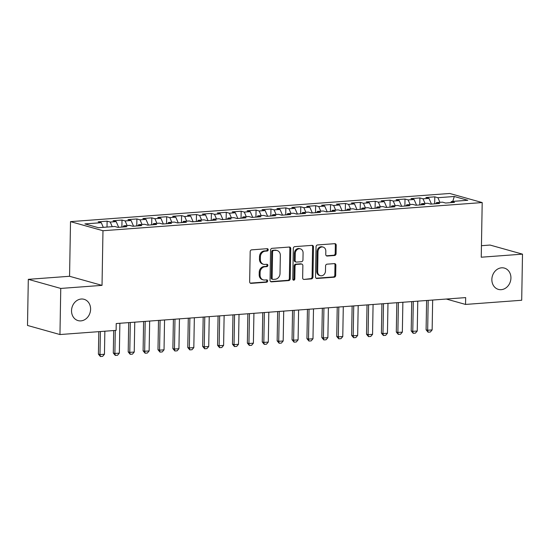 <?xml version="1.0" encoding="UTF-8"?>
<svg xmlns="http://www.w3.org/2000/svg" width="550" height="550" viewBox="0 0 550 550"><rect width="100%" height="100%" fill="white"/><g stroke="black" fill="none" stroke-linecap="round" stroke-linejoin="round"><path stroke-width="0.82" d="M268.207 249.789A1.189 1.011 105.7 0 0 267.204 248.689L251.673 249.844A1.698 1.444 105.7 0 0 250.181 251.632L249.652 281.799A1.698 1.444 105.7 0 0 251.082 283.367L266.619 282.219A1.189 1.011 105.7 0 0 266.661 279.868L264.646 280.019A5.431 4.613 105.7 0 1 263.278 279.881A5.431 4.613 105.7 0 1 260.067 275L260.109 272.484A5.431 4.613 105.7 0 1 264.88 266.778L266.887 266.626A1.189 1.011 105.7 0 0 266.929 264.282L264.921 264.426A5.431 4.613 105.7 0 1 263.553 264.296A5.431 4.613 105.7 0 1 260.336 259.414L260.384 256.898A5.431 4.613 105.7 0 1 265.155 251.185L267.163 251.041A1.189 1.011 105.7 0 0 268.207 249.789M263.553 264.296L262.673 264.048A5.431 4.613 105.7 0 1 259.462 259.167L259.504 256.651A5.431 4.613 105.7 0 1 264.275 250.938L266.282 250.793A1.189 1.011 105.7 0 0 267.018 248.703M250.243 283.119L265.739 281.971A1.189 1.011 105.7 0 0 266.468 279.881M263.278 279.881L262.398 279.641A5.431 4.613 105.7 0 1 259.188 274.752L259.229 272.243A5.431 4.613 105.7 0 1 264 266.53L266.014 266.379A1.189 1.011 105.7 0 0 266.743 264.296M491.858 279.448A11.062 9.405 105.7 0 0 498.41 289.396A11.062 9.405 105.7 0 0 510.929 278.032A11.062 9.405 105.7 0 0 504.377 268.091A11.062 9.405 105.7 0 0 491.858 279.448M71.534 310.661A11.062 9.405 105.7 0 0 78.079 320.609A11.062 9.405 105.7 0 0 90.599 309.244A11.062 9.405 105.7 0 0 84.047 299.296A11.062 9.405 105.7 0 0 71.534 310.661M334.579 255.489A1.698 1.444 105.7 0 0 336.071 253.708L336.222 245.238A1.698 1.444 105.7 0 0 334.785 243.671L317.536 244.956A1.698 1.444 105.7 0 0 316.044 246.737L315.514 276.911A1.698 1.444 105.7 0 0 316.951 278.479L334.201 277.2A1.698 1.444 105.7 0 0 335.692 275.413L335.871 265.189A1.698 1.444 105.7 0 0 334.434 263.622L327.058 264.165A1.698 1.444 105.7 0 0 325.566 265.952L325.476 271.026A4.537 3.857 105.7 0 1 320.341 275.688A4.537 3.857 105.7 0 1 317.653 271.604L317.996 251.742A4.537 3.857 105.7 0 1 323.132 247.081A4.537 3.857 105.7 0 1 325.82 251.157L325.765 254.471A1.698 1.444 105.7 0 0 327.195 256.039L334.579 255.489L333.706 255.241A1.698 1.444 105.7 0 0 335.191 253.461L335.342 244.998A1.698 1.444 105.7 0 0 334.751 243.678M465.664 297.598L116.229 323.544L116.112 330.371L59.957 334.544L60.761 288.434L102.025 285.368L102.974 230.725L482.199 202.565L481.243 257.214L522.5 254.148L521.696 300.259L465.541 304.432L465.664 297.598M290.751 248.614A1.698 1.444 105.7 0 0 289.314 247.046L272.064 248.332A1.698 1.444 105.7 0 0 270.572 250.113L270.05 280.287A1.698 1.444 105.7 0 0 271.48 281.854L288.729 280.576A1.698 1.444 105.7 0 0 290.221 278.788L290.751 248.614L289.871 248.373A1.698 1.444 105.7 0 0 289.286 247.053M294.8 246.641L312.049 245.362A1.698 1.444 105.7 0 1 313.486 246.929L312.957 277.104A1.698 1.444 105.7 0 1 311.465 278.884L304.081 279.434A1.698 1.444 105.7 0 1 302.651 277.867L302.864 265.629A1.698 1.444 105.7 0 0 301.434 264.062L296.532 264.426A1.698 1.444 105.7 0 0 295.041 266.214L294.821 278.953A1.189 1.011 105.7 0 1 292.772 279.104L293.308 248.428A1.698 1.444 105.7 0 1 294.8 246.641M102.974 230.725L70.517 221.629L449.735 193.469L482.199 202.565M107.009 227.067L107.113 221.169L98.175 221.829L101.289 222.702L84.906 223.919L98.416 227.707L114.799 226.49L117.913 227.363L126.851 226.696L123.736 225.823L129.697 225.383L132.811 226.256L141.749 225.589L138.634 224.716L144.588 224.276L147.703 225.149L156.64 224.482L153.526 223.609L159.486 223.169L162.601 224.042L171.538 223.376L168.424 222.509L174.377 222.062L177.492 222.936L186.429 222.276L183.315 221.403L189.276 220.956L192.39 221.829L201.327 221.169L198.213 220.296L204.167 219.849L207.281 220.722L216.219 220.062L213.104 219.189L219.065 218.749L222.179 219.622L231.117 218.955L228.002 218.082L233.956 217.642L237.071 218.515L246.008 217.848L242.894 216.975L248.854 216.535L251.969 217.408L260.906 216.741L257.792 215.868L263.746 215.428L266.86 216.301L275.798 215.634L272.683 214.761L278.644 214.321L281.758 215.194L290.696 214.534L287.581 213.661L293.535 213.214L296.649 214.087L305.587 213.428L302.472 212.554L308.433 212.107L311.548 212.981L320.485 212.321L317.371 211.447L323.324 211.008L326.439 211.874L335.376 211.214L332.262 210.341L338.222 209.901L341.337 210.774L350.274 210.107L347.16 209.234L353.114 208.794L356.228 209.667L365.166 209L362.051 208.127L368.012 207.687L371.126 208.56L380.064 207.893L376.949 207.02L382.903 206.58L386.018 207.453L394.955 206.793L391.841 205.92L397.801 205.473L400.916 206.346L409.853 205.686L406.739 204.813L412.692 204.366L415.807 205.239L424.744 204.579L421.63 203.706L427.591 203.266L430.705 204.133L439.643 203.472L436.528 202.599L442.482 202.159L445.596 203.032L454.534 202.366L451.419 201.492L450.704 202.647M107.113 221.169L110.227 222.042L116.188 221.595L118.662 227.301M121.887 227.067L122.011 220.062L113.073 220.722L116.188 221.595M122.011 220.062L125.125 220.935L131.079 220.488L133.554 226.201M136.778 225.961L136.902 218.955L127.964 219.615L131.079 220.488M136.902 218.955L140.016 219.828L145.977 219.381L148.452 225.094M151.676 224.854L151.8 217.848L142.863 218.515L145.977 219.381M151.8 217.848L154.914 218.721L160.868 218.281L163.343 223.988M166.567 223.747L166.691 216.741L157.754 217.408L160.868 218.281M166.691 216.741L169.806 217.614L175.766 217.174L178.241 222.881M181.466 222.64L181.589 215.634L172.652 216.301L175.766 217.174M181.589 215.634L184.704 216.508L190.657 216.067L193.133 221.774M196.357 221.533L196.481 214.528L187.543 215.194L190.657 216.067M196.481 214.528L199.595 215.401L205.556 214.961L208.031 220.667M211.255 220.426L211.379 213.428L202.441 214.087L205.556 214.961M211.379 213.428L214.493 214.294L220.447 213.854L222.922 219.56M226.146 219.326L226.27 212.321L217.333 212.981L220.447 213.854M226.27 212.321L229.384 213.194L235.345 212.747L237.82 218.46M241.044 218.219L241.168 211.214L232.231 211.874L235.345 212.747M241.168 211.214L244.282 212.087L250.236 211.64L252.711 217.353M255.936 217.113L256.059 210.107L247.122 210.767L250.236 211.64M256.059 210.107L259.174 210.98L265.134 210.54L267.609 216.246M270.834 216.006L270.957 209L262.02 209.667L265.134 210.54M270.957 209L274.072 209.873L280.026 209.433L282.507 215.139M285.725 214.899L285.849 207.893L276.911 208.56L280.026 209.433M285.849 207.893L288.963 208.766L294.924 208.326L297.399 214.032M300.623 213.792L300.747 206.786L291.809 207.453L294.924 208.326M300.747 206.786L303.861 207.659L309.815 207.219L312.297 212.926M315.514 212.685L315.638 205.686L306.701 206.346L309.815 207.219M315.638 205.686L318.752 206.553L324.713 206.113L327.188 211.819M330.413 211.585L330.536 204.579L321.599 205.239L324.713 206.113M330.536 204.579L333.651 205.452L339.604 205.006L342.086 210.719M345.304 210.478L345.428 203.472L336.49 204.133L339.604 205.006M345.428 203.472L348.542 204.346L354.502 203.899L356.978 209.612M360.202 209.371L360.326 202.366L351.388 203.026L354.502 203.899M360.326 202.366L363.44 203.239L369.394 202.799L371.876 208.505M375.093 208.264L375.217 201.259L366.279 201.926L369.394 202.799M375.217 201.259L378.331 202.132L384.292 201.692L386.767 207.398M389.991 207.157L390.115 200.152L381.178 200.819L384.292 201.692M390.115 200.152L393.229 201.025L399.183 200.585L401.665 206.291M404.889 206.051L405.006 199.045L396.069 199.712L399.183 200.585M405.006 199.045L408.121 199.918L414.081 199.478L416.556 205.184M419.781 204.944L419.904 197.938L410.967 198.605L414.081 199.478M419.904 197.938L423.019 198.811L428.973 198.371L431.454 204.077M434.679 203.844L434.796 196.838L425.858 197.498L428.973 198.371M434.796 196.838L437.91 197.711L454.293 196.494L467.803 200.276L451.419 201.492M436.528 202.599L435.806 203.754M437.91 197.711L439.924 202.345M454.293 196.494L452.774 201.396M421.63 203.706L420.915 204.861M423.019 198.811L425.026 203.452M406.739 204.813L406.017 205.968M408.121 199.918L410.135 204.559M391.841 205.92L391.126 207.075M393.229 201.025L395.237 205.666M376.949 207.02L376.228 208.182M378.331 202.132L380.346 206.772M362.051 208.127L361.336 209.289M363.44 203.239L365.447 207.879M347.16 209.234L346.438 210.389M348.542 204.346L350.556 208.979M332.262 210.341L331.547 211.496M333.651 205.452L335.658 210.086M317.371 211.447L316.649 212.603M318.752 206.553L320.767 211.193M302.472 212.554L301.757 213.709M303.861 207.659L305.869 212.3M287.581 213.661L286.859 214.816M288.963 208.766L290.978 213.407M272.683 214.761L271.968 215.923M274.072 209.873L276.079 214.514M257.792 215.868L257.07 217.03M259.174 210.98L261.188 215.621M242.894 216.975L242.179 218.137M244.282 212.087L246.29 216.728M228.002 218.082L227.281 219.237M229.384 213.194L231.399 217.827M213.104 219.189L212.389 220.344M214.493 214.294L216.501 218.934M198.213 220.296L197.491 221.451M199.595 215.401L201.609 220.041M183.315 221.403L182.6 222.558M184.704 216.508L186.711 221.148M168.424 222.509L167.702 223.664M169.806 217.614L171.82 222.255M153.526 223.609L152.811 224.771M154.914 218.721L156.922 223.362M138.634 224.716L137.912 225.878M140.016 219.828L142.031 224.469M123.736 225.823L123.021 226.978M125.125 220.935L127.132 225.569M110.227 222.042L112.241 226.676M446.297 299.035L465.541 304.432M522.5 254.148L490.043 245.053L481.442 245.692M102.025 285.368L69.561 276.279L28.304 279.338L60.761 288.434M28.304 279.338L27.5 325.449L59.957 334.544M69.561 276.279L70.517 221.629M101.289 222.702L103.304 227.343M270.634 281.607L287.856 280.328A1.698 1.444 105.7 0 0 289.348 278.541L289.871 248.373M273.632 250.559A1.189 1.011 105.7 0 0 272.587 251.804L272.126 278.293A1.189 1.011 105.7 0 0 273.13 279.386L275.248 279.228A5.431 4.613 105.7 0 0 280.019 273.522L280.335 255.413A5.431 4.613 105.7 0 0 277.124 250.532A5.431 4.613 105.7 0 0 275.749 250.401L272.752 250.312A1.189 1.011 105.7 0 0 271.714 251.563L272.587 251.804M272.827 279.359L271.954 279.111A1.189 1.011 105.7 0 1 271.246 278.046L271.714 251.563M277.124 250.532L276.244 250.291A5.431 4.613 105.7 0 0 274.876 250.154L275.749 250.401M272.752 250.312L274.876 250.154M304.081 279.434L310.592 278.637A1.698 1.444 105.7 0 0 312.077 276.856L312.606 246.682A1.698 1.444 105.7 0 0 312.015 245.362M301.861 264.103L300.981 263.856A1.698 1.444 105.7 0 0 300.554 263.814L295.659 264.179A1.698 1.444 105.7 0 0 294.168 265.966L293.941 278.706L294.821 278.953M293.074 279.923A1.189 1.011 105.7 0 0 293.941 278.706M303.084 252.931A4.537 3.857 105.7 0 0 300.396 248.854A4.537 3.857 105.7 0 0 295.261 253.516L295.144 260.514A1.698 1.444 105.7 0 0 296.574 262.082L301.469 261.718A1.698 1.444 105.7 0 0 302.961 259.93L303.084 252.931M300.396 248.854L299.523 248.607A4.537 3.857 105.7 0 0 294.387 253.268L295.261 253.516M296.147 262.034L295.268 261.793A1.698 1.444 105.7 0 1 294.264 260.267L294.387 253.268M326.356 255.791L333.706 255.241M323.132 247.081L322.259 246.833A4.537 3.857 105.7 0 0 317.123 251.494L317.996 251.742M320.341 275.688L319.461 275.44A4.537 3.857 105.7 0 1 316.772 271.356L317.123 251.494M316.106 278.231L333.321 276.952A1.698 1.444 105.7 0 0 334.812 275.165L334.991 264.942A1.698 1.444 105.7 0 0 334.407 263.622M98.801 331.657L98.409 354.131L99.983 354.578L104.452 354.241L104.858 331.21M104.452 354.241L102.644 356.359L100.409 356.531L98.409 354.131M100.389 331.54L99.983 354.578L100.409 356.531M113.692 330.55L113.3 353.024L114.881 353.471L119.35 353.134L119.873 323.269M119.35 353.134L117.535 355.259L115.301 355.424L113.3 353.024M115.28 330.433L114.881 353.471L115.301 355.424M128.707 322.616L128.198 351.924L129.772 352.364L134.241 352.034L134.764 322.169M134.241 352.034L132.433 354.152L130.199 354.317L128.198 351.924M130.295 322.499L129.772 352.364L130.199 354.317M143.605 321.509L143.089 350.817L144.671 351.257L149.139 350.928L149.662 321.062M149.139 350.928L147.324 353.045L145.09 353.21L143.089 350.817M145.193 321.393L144.671 351.257L145.09 353.21M158.496 320.403L157.988 349.711L159.562 350.151L164.031 349.821L164.553 319.956M164.031 349.821L162.222 351.938L159.988 352.103L157.988 349.711M160.084 320.286L159.562 350.151L159.988 352.103M173.394 319.296L172.879 348.604L174.46 349.044L178.929 348.714L179.451 318.849M178.929 348.714L177.114 350.831L174.879 350.996L172.879 348.604M174.983 319.179L174.46 349.044L174.879 350.996M188.286 318.196L187.777 347.497L189.351 347.937L193.82 347.607L194.343 317.742M193.82 347.607L192.012 349.724L189.778 349.889L187.777 347.497M189.874 318.072L189.351 347.937L189.778 349.889M203.184 317.089L202.668 346.39L204.249 346.837L208.718 346.5L209.241 316.635M208.718 346.5L206.903 348.618L204.669 348.789L202.668 346.39M204.772 316.972L204.249 346.837L204.669 348.789M218.075 315.982L217.566 345.283L219.147 345.73L223.609 345.393L224.132 315.528M223.609 345.393L221.801 347.518L219.567 347.683L217.566 345.283M219.663 315.865L219.147 345.73L219.567 347.683M232.973 314.875L232.458 344.176L234.039 344.623L238.508 344.293L239.03 314.428M238.508 344.293L236.692 346.411L234.458 346.576L232.458 344.176M234.561 314.758L234.039 344.623L234.458 346.576M247.864 313.768L247.356 343.076L248.937 343.516L253.399 343.186L253.921 313.321M253.399 343.186L251.591 345.304L249.356 345.469L247.356 343.076M249.452 313.651L248.937 343.516L249.356 345.469M262.762 312.661L262.247 341.969L263.828 342.409L268.297 342.079L268.819 312.214M268.297 342.079L266.482 344.197L264.248 344.362L262.247 341.969M264.351 312.544L263.828 342.409L264.248 344.362M277.654 311.554L277.145 340.863L278.726 341.303L283.188 340.972L283.711 311.107M283.188 340.972L281.38 343.09L279.146 343.255L277.145 340.863M279.242 311.438L278.726 341.303L279.146 343.255M292.552 310.454L292.036 339.756L293.618 340.196L298.086 339.866L298.609 310.001M298.086 339.866L296.271 341.983L294.037 342.148L292.036 339.756M294.14 310.331L293.618 340.196L294.037 342.148M307.443 309.347L306.934 338.649L308.516 339.096L312.984 338.759L313.5 308.894M312.984 338.759L311.169 340.876L308.935 341.048L306.934 338.649M309.031 309.231L308.516 339.096L308.935 341.048M322.341 308.241L321.826 337.542L323.407 337.989L327.876 337.652L328.398 307.787M327.876 337.652L326.061 339.776L323.826 339.941L321.826 337.542M323.929 308.124L323.407 337.989L323.826 339.941M337.232 307.134L336.724 336.435L338.305 336.882L342.774 336.552L343.289 306.687M342.774 336.552L340.959 338.669L338.724 338.834L336.724 336.435M338.821 307.017L338.305 336.882L338.724 338.834M352.131 306.027L351.615 335.335L353.196 335.775L357.665 335.445L358.188 305.58M357.665 335.445L355.85 337.562L353.616 337.728L351.615 335.335M353.719 305.91L353.196 335.775L353.616 337.728M367.022 304.92L366.513 334.228L368.094 334.668L372.563 334.338L373.079 304.473M372.563 334.338L370.748 336.456L368.514 336.621L366.513 334.228M368.61 304.803L368.094 334.668L368.514 336.621M381.92 303.813L381.404 333.121L382.986 333.561L387.454 333.231L387.977 303.366M387.454 333.231L385.639 335.349L383.405 335.514L381.404 333.121M383.508 303.696L382.986 333.561L383.405 335.514M396.811 302.706L396.303 332.014L397.884 332.454L402.353 332.124L402.868 302.259M402.353 332.124L400.538 334.242L398.303 334.407L396.303 332.014M398.399 302.589L397.884 332.454L398.303 334.407M411.709 301.606L411.194 330.907L412.775 331.347L417.244 331.018L417.766 301.153M417.244 331.018L415.429 333.135L413.194 333.307L411.194 330.907M413.297 301.482L412.775 331.347L413.194 333.307M426.601 300.499L426.092 329.801L427.673 330.248L432.142 329.911L432.658 300.046M432.142 329.911L430.327 332.035L428.092 332.2L426.092 329.801M428.189 300.382L427.673 330.248L428.092 332.2M264.275 250.938L265.155 251.185M259.504 256.651L260.384 256.898M259.462 259.167L260.336 259.414M266.014 266.379L266.887 266.626M264 266.53L264.88 266.778M259.229 272.243L260.109 272.484M259.188 274.752L260.067 275M265.739 281.971L266.619 282.219M250.271 283.14L251.082 283.367M266.282 250.793L267.163 251.041M289.348 278.541L290.221 278.788M287.856 280.328L288.729 280.576M270.662 281.627L271.48 281.854M271.246 278.046L272.126 278.293M312.606 246.682L313.486 246.929M312.077 276.856L312.957 277.104M310.592 278.637L311.465 278.884M300.554 263.814L301.434 264.062M295.659 264.179L296.532 264.426M294.168 265.966L295.041 266.214M294.264 260.267L295.144 260.514M326.377 255.812L327.195 256.039M316.772 271.356L317.653 271.604M334.991 264.942L335.871 265.189M334.812 275.165L335.692 275.413M333.321 276.952L334.201 277.2M316.133 278.252L316.951 278.479M335.342 244.998L336.222 245.238M335.191 253.461L336.071 253.708"/></g></svg>
